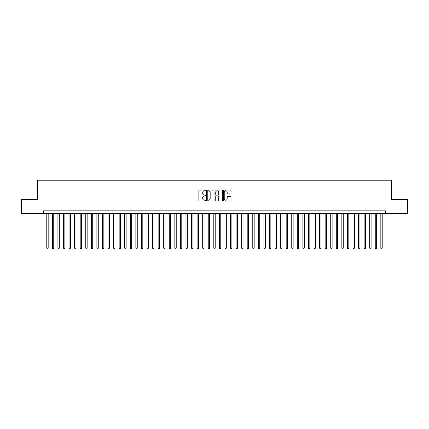 <?xml version="1.0" encoding="UTF-8"?>
<svg xmlns="http://www.w3.org/2000/svg" width="429" height="429" viewBox="0 0 429 429"><rect width="100%" height="100%" fill="white"/><g stroke="black" fill="none" stroke-linecap="round" stroke-linejoin="round"><path stroke-width="0.64" d="M205.593 190.433A0.381 0.381 0 0 0 205.212 190.052L199.405 190.052A0.547 0.547 0 0 0 198.858 190.599L198.858 200.434A0.547 0.547 0 0 0 199.405 200.981L205.212 200.981A0.381 0.381 0 0 0 205.593 200.595A0.381 0.381 0 0 0 205.212 200.214L204.456 200.214A1.748 1.748 0 0 1 202.708 198.466L202.708 197.646A1.748 1.748 0 0 1 204.456 195.897L205.212 195.897A0.381 0.381 0 0 0 205.593 195.517A0.381 0.381 0 0 0 205.212 195.131L204.456 195.131A1.748 1.748 0 0 1 202.708 193.382L202.708 192.562A1.748 1.748 0 0 1 204.456 190.814L205.212 190.814A0.381 0.381 0 0 0 205.593 190.433M230.47 193.903A0.547 0.547 0 0 0 231.017 193.356L231.017 190.599A0.547 0.547 0 0 0 230.47 190.052L224.024 190.052A0.547 0.547 0 0 0 223.477 190.599L223.477 200.434A0.547 0.547 0 0 0 224.024 200.981L230.47 200.981A0.547 0.547 0 0 0 231.017 200.434L231.017 197.099A0.547 0.547 0 0 0 230.47 196.552L227.713 196.552A0.547 0.547 0 0 0 227.166 197.099L227.166 198.75A1.464 1.464 0 0 1 225.702 200.214A1.464 1.464 0 0 1 224.244 198.75L224.244 192.278A1.464 1.464 0 0 1 225.702 190.814A1.464 1.464 0 0 1 227.166 192.278L227.166 193.356A0.547 0.547 0 0 0 227.713 193.903L230.47 193.903M43.302 213.61L21.45 213.61L21.45 199.689L37.457 199.689L37.457 180.207L391.543 180.207L391.543 199.689L407.55 199.689L407.55 213.61L385.698 213.61L385.698 210.827L43.302 210.827L43.302 213.61L385.698 213.61M214.023 190.599A0.547 0.547 0 0 0 213.476 190.052L207.025 190.052A0.547 0.547 0 0 0 206.483 190.599L206.483 200.434A0.547 0.547 0 0 0 207.025 200.981L213.476 200.981A0.547 0.547 0 0 0 214.023 200.434L214.023 190.599M215.524 190.052L221.975 190.052A0.547 0.547 0 0 1 222.517 190.599L222.517 200.434A0.547 0.547 0 0 1 221.975 200.981L219.214 200.981A0.547 0.547 0 0 1 218.667 200.434L218.667 196.444A0.547 0.547 0 0 0 218.12 195.897L216.291 195.897A0.547 0.547 0 0 0 215.744 196.444L215.744 200.595A0.381 0.381 0 0 1 215.363 200.981A0.381 0.381 0 0 1 214.977 200.595L214.977 190.599A0.547 0.547 0 0 1 215.524 190.052M207.631 190.814A0.381 0.381 0 0 0 207.245 191.2L207.245 199.834A0.381 0.381 0 0 0 207.631 200.214L208.419 200.214A1.748 1.748 0 0 0 210.167 198.466L210.167 192.562A1.748 1.748 0 0 0 208.419 190.814L207.631 190.814M218.667 192.305A1.464 1.464 0 0 0 217.203 190.841A1.464 1.464 0 0 0 215.744 192.305L215.744 194.584A0.547 0.547 0 0 0 216.291 195.131L218.12 195.131A0.547 0.547 0 0 0 218.667 194.584L218.667 192.305M46.782 213.61L46.782 248.069L48.171 248.069L48.171 213.61M48.171 248.069L47.758 248.793L47.201 248.793L46.782 248.069M52.349 213.61L52.349 248.069L53.743 248.069L53.743 213.61M53.743 248.069L53.325 248.793L52.767 248.793L52.349 248.069M57.915 213.61L57.915 248.069L59.309 248.069L59.309 213.61M59.309 248.069L58.891 248.793L58.333 248.793L57.915 248.069M63.487 213.61L63.487 248.069L64.876 248.069L64.876 213.61M64.876 248.069L64.457 248.793L63.9 248.793L63.487 248.069M69.053 213.61L69.053 248.069L70.442 248.069L70.442 213.61M70.442 248.069L70.024 248.793L69.471 248.793L69.053 248.069M74.619 213.61L74.619 248.069L76.008 248.069L76.008 213.61M76.008 248.069L75.595 248.793L75.037 248.793L74.619 248.069M80.185 213.61L80.185 248.069L81.58 248.069L81.58 213.61M81.58 248.069L81.161 248.793L80.604 248.793L80.185 248.069M85.752 213.61L85.752 248.069L87.146 248.069L87.146 213.61M87.146 248.069L86.728 248.793L86.17 248.793L85.752 248.069M91.323 213.61L91.323 248.069L92.712 248.069L92.712 213.61M92.712 248.069L92.294 248.793L91.736 248.793L91.323 248.069M96.89 213.61L96.89 248.069L98.279 248.069L98.279 213.61M98.279 248.069L97.86 248.793L97.308 248.793L96.89 248.069M102.456 213.61L102.456 248.069L103.85 248.069L103.85 213.61M103.85 248.069L103.432 248.793L102.874 248.793L102.456 248.069M108.022 213.61L108.022 248.069L109.416 248.069L109.416 213.61M109.416 248.069L108.998 248.793L108.44 248.793L108.022 248.069M113.588 213.61L113.588 248.069L114.983 248.069L114.983 213.61M114.983 248.069L114.564 248.793L114.007 248.793L113.588 248.069M119.16 213.61L119.16 248.069L120.549 248.069L120.549 213.61M120.549 248.069L120.131 248.793L119.573 248.793L119.16 248.069M124.726 213.61L124.726 248.069L126.115 248.069L126.115 213.61M126.115 248.069L125.702 248.793L125.145 248.793L124.726 248.069M130.293 213.61L130.293 248.069L131.687 248.069L131.687 213.61M131.687 248.069L131.269 248.793L130.711 248.793L130.293 248.069M135.859 213.61L135.859 248.069L137.253 248.069L137.253 213.61M137.253 248.069L136.835 248.793L136.277 248.793L135.859 248.069M141.425 213.61L141.425 248.069L142.819 248.069L142.819 213.61M142.819 248.069L142.401 248.793L141.843 248.793L141.425 248.069M146.997 213.61L146.997 248.069L148.386 248.069L148.386 213.61M148.386 248.069L147.967 248.793L147.415 248.793L146.997 248.069M152.563 213.61L152.563 248.069L153.952 248.069L153.952 213.61M153.952 248.069L153.539 248.793L152.981 248.793L152.563 248.069M158.129 213.61L158.129 248.069L159.524 248.069L159.524 213.61M159.524 248.069L159.105 248.793L158.548 248.793L158.129 248.069M163.696 213.61L163.696 248.069L165.09 248.069L165.09 213.61M165.09 248.069L164.672 248.793L164.114 248.793L163.696 248.069M169.267 213.61L169.267 248.069L170.656 248.069L170.656 213.61M170.656 248.069L170.238 248.793L169.68 248.793L169.267 248.069M174.834 213.61L174.834 248.069L176.222 248.069L176.222 213.61M176.222 248.069L175.804 248.793L175.252 248.793L174.834 248.069M180.4 213.61L180.4 248.069L181.794 248.069L181.794 213.61M181.794 248.069L181.376 248.793L180.818 248.793L180.4 248.069M185.966 213.61L185.966 248.069L187.36 248.069L187.36 213.61M187.36 248.069L186.942 248.793L186.384 248.793L185.966 248.069M191.532 213.61L191.532 248.069L192.927 248.069L192.927 213.61M192.927 248.069L192.508 248.793L191.951 248.793L191.532 248.069M197.104 213.61L197.104 248.069L198.493 248.069L198.493 213.61M198.493 248.069L198.075 248.793L197.517 248.793L197.104 248.069M202.67 213.61L202.67 248.069L204.059 248.069L204.059 213.61M204.059 248.069L203.641 248.793L203.089 248.793L202.67 248.069M208.237 213.61L208.237 248.069L209.631 248.069L209.631 213.61M209.631 248.069L209.213 248.793L208.655 248.793L208.237 248.069M213.803 213.61L213.803 248.069L215.197 248.069L215.197 213.61M215.197 248.069L214.779 248.793L214.221 248.793L213.803 248.069M219.369 213.61L219.369 248.069L220.763 248.069L220.763 213.61M220.763 248.069L220.345 248.793L219.787 248.793L219.369 248.069M224.941 213.61L224.941 248.069L226.33 248.069L226.33 213.61M226.33 248.069L225.911 248.793L225.359 248.793L224.941 248.069M230.507 213.61L230.507 248.069L231.896 248.069L231.896 213.61M231.896 248.069L231.483 248.793L230.925 248.793L230.507 248.069M236.073 213.61L236.073 248.069L237.468 248.069L237.468 213.61M237.468 248.069L237.049 248.793L236.492 248.793L236.073 248.069M241.64 213.61L241.64 248.069L243.034 248.069L243.034 213.61M243.034 248.069L242.616 248.793L242.058 248.793L241.64 248.069M247.206 213.61L247.206 248.069L248.6 248.069L248.6 213.61M248.6 248.069L248.182 248.793L247.624 248.793L247.206 248.069M252.778 213.61L252.778 248.069L254.166 248.069L254.166 213.61M254.166 248.069L253.748 248.793L253.196 248.793L252.778 248.069M258.344 213.61L258.344 248.069L259.733 248.069L259.733 213.61M259.733 248.069L259.32 248.793L258.762 248.793L258.344 248.069M263.91 213.61L263.91 248.069L265.304 248.069L265.304 213.61M265.304 248.069L264.886 248.793L264.328 248.793L263.91 248.069M269.476 213.61L269.476 248.069L270.871 248.069L270.871 213.61M270.871 248.069L270.452 248.793L269.895 248.793L269.476 248.069M275.048 213.61L275.048 248.069L276.437 248.069L276.437 213.61M276.437 248.069L276.019 248.793L275.461 248.793L275.048 248.069M280.614 213.61L280.614 248.069L282.003 248.069L282.003 213.61M282.003 248.069L281.585 248.793L281.033 248.793L280.614 248.069M286.181 213.61L286.181 248.069L287.575 248.069L287.575 213.61M287.575 248.069L287.157 248.793L286.599 248.793L286.181 248.069M291.747 213.61L291.747 248.069L293.141 248.069L293.141 213.61M293.141 248.069L292.723 248.793L292.165 248.793L291.747 248.069M297.313 213.61L297.313 248.069L298.707 248.069L298.707 213.61M298.707 248.069L298.289 248.793L297.731 248.793L297.313 248.069M302.885 213.61L302.885 248.069L304.274 248.069L304.274 213.61M304.274 248.069L303.855 248.793L303.298 248.793L302.885 248.069M308.451 213.61L308.451 248.069L309.84 248.069L309.84 213.61M309.84 248.069L309.427 248.793L308.869 248.793L308.451 248.069M314.017 213.61L314.017 248.069L315.412 248.069L315.412 213.61M315.412 248.069L314.993 248.793L314.436 248.793L314.017 248.069M319.584 213.61L319.584 248.069L320.978 248.069L320.978 213.61M320.978 248.069L320.56 248.793L320.002 248.793L319.584 248.069M325.15 213.61L325.15 248.069L326.544 248.069L326.544 213.61M326.544 248.069L326.126 248.793L325.568 248.793L325.15 248.069M330.721 213.61L330.721 248.069L332.11 248.069L332.11 213.61M332.11 248.069L331.692 248.793L331.14 248.793L330.721 248.069M336.288 213.61L336.288 248.069L337.677 248.069L337.677 213.61M337.677 248.069L337.264 248.793L336.706 248.793L336.288 248.069M341.854 213.61L341.854 248.069L343.248 248.069L343.248 213.61M343.248 248.069L342.83 248.793L342.272 248.793L341.854 248.069M347.42 213.61L347.42 248.069L348.815 248.069L348.815 213.61M348.815 248.069L348.396 248.793L347.839 248.793L347.42 248.069M352.992 213.61L352.992 248.069L354.381 248.069L354.381 213.61M354.381 248.069L353.963 248.793L353.405 248.793L352.992 248.069M358.558 213.61L358.558 248.069L359.947 248.069L359.947 213.61M359.947 248.069L359.529 248.793L358.976 248.793L358.558 248.069M364.124 213.61L364.124 248.069L365.513 248.069L365.513 213.61M365.513 248.069L365.1 248.793L364.543 248.793L364.124 248.069M369.691 213.61L369.691 248.069L371.085 248.069L371.085 213.61M371.085 248.069L370.667 248.793L370.109 248.793L369.691 248.069M375.257 213.61L375.257 248.069L376.651 248.069L376.651 213.61M376.651 248.069L376.233 248.793L375.675 248.793L375.257 248.069M380.829 213.61L380.829 248.069L382.218 248.069L382.218 213.61M382.218 248.069L381.799 248.793L381.242 248.793L380.829 248.069"/></g></svg>
